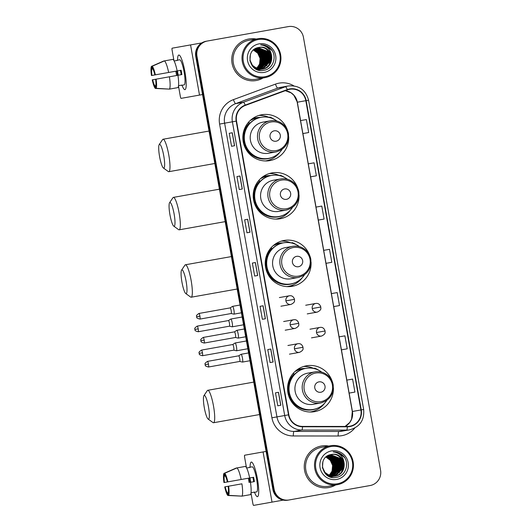 <?xml version="1.0" encoding="UTF-8"?>
<svg xmlns="http://www.w3.org/2000/svg" width="532" height="532" viewBox="0 0 532 532"><rect width="100%" height="100%" fill="white"/><g stroke="black" fill="none" stroke-linecap="round" stroke-linejoin="round"><path stroke-width="0.8" d="M332.314 381.683A23.288 22.923 79.9 0 0 306.412 365.81A23.288 22.923 79.9 0 0 287.925 392.756A23.288 22.923 79.9 0 0 314.578 411.662A23.288 22.923 79.9 0 0 333.404 387.821M309.804 255.792A23.288 22.923 79.9 0 0 284.081 240.457A23.288 22.923 79.9 0 0 265.594 267.403A23.288 22.923 79.9 0 0 292.248 286.309A23.288 22.923 79.9 0 0 311.047 261.963M297.947 188.767A23.288 22.923 79.9 0 0 272.045 172.893A23.288 22.923 79.9 0 0 253.558 199.839A23.288 22.923 79.9 0 0 280.211 218.745A23.288 22.923 79.9 0 0 299.044 194.905M287.593 130.626A23.288 22.923 79.9 0 0 261.691 114.759A23.288 22.923 79.9 0 0 243.204 141.705A23.288 22.923 79.9 0 0 269.857 160.611A23.288 22.923 79.9 0 0 288.69 136.771M252.055 118.955A21.307 20.981 -100.1 0 1 260.54 117.419M262.409 177.09A21.307 20.981 -100.1 0 1 270.894 175.553M274.991 244.255A21.307 20.981 -100.1 0 1 282.898 242.944M296.77 370.013A21.307 20.981 -100.1 0 1 305.255 368.477M302.615 368.962A21.307 20.981 79.9 0 0 299.636 369.075M280.258 243.437A21.307 20.981 79.9 0 0 277.272 243.55M268.254 176.045A21.307 20.981 79.9 0 0 265.269 176.159M257.9 117.911A21.307 20.981 79.9 0 0 254.914 118.018M266.938 160.937A23.288 22.923 79.9 0 0 269.917 159.753M268.879 117.299A23.288 22.923 79.9 0 0 258.838 115.457M277.298 219.071A23.288 22.923 79.9 0 0 280.271 217.894M279.24 175.434A23.288 22.923 79.9 0 0 269.199 173.592M289.328 286.635A23.288 22.923 79.9 0 0 294.103 284.494M291.037 242.898A23.288 22.923 79.9 0 0 281.228 241.156M311.659 411.987A23.288 22.923 79.9 0 0 314.631 410.81M313.601 368.35A23.288 22.923 79.9 0 0 303.559 366.515M287.745 26.706L206.23 41.23A13.18 12.974 79.9 0 0 195.763 56.478L272.889 489.467A13.18 12.974 79.9 0 0 287.978 500.166L369.494 485.643M206.835 41.124A13.18 12.974 79.9 0 0 196.368 56.372L273.495 489.354A13.18 12.974 79.9 0 0 288.583 500.06A13.18 12.974 79.9 0 1 273.495 489.354L196.368 56.372A13.18 12.974 79.9 0 1 206.835 41.124L207.44 41.011A13.18 12.974 79.9 0 0 196.973 56.266L274.1 489.247A13.18 12.974 79.9 0 0 289.189 499.947L370.099 485.536A13.18 12.974 79.9 0 0 380.566 470.288L303.44 37.3A13.18 12.974 79.9 0 0 288.351 26.6L207.44 41.011M248.823 38.996A21.087 20.761 79.9 0 0 232.078 63.401A21.087 20.761 79.9 0 0 263.101 77.958A21.087 20.761 79.9 0 1 232.078 63.401A21.087 20.761 79.9 0 1 256.165 39.029A21.087 20.761 79.9 0 0 248.823 38.996M321.321 446.029A21.087 20.761 79.9 0 0 304.583 470.434A21.087 20.761 79.9 0 0 335.606 484.991A21.087 20.761 79.9 0 1 304.583 470.434A21.087 20.761 79.9 0 1 328.67 446.055A21.087 20.761 79.9 0 0 321.321 446.029M289.734 89.276A14.058 13.839 -100.1 0 1 305.827 100.694L360.915 409.966A14.058 13.839 -100.1 0 1 347.349 426.445L302.528 426.405A14.058 13.839 -100.1 0 1 288.836 414.78L236.521 121.063A14.058 13.839 -100.1 0 1 245.352 105.429L287.406 89.908A14.058 13.839 -100.1 0 1 289.734 89.276M354.784 428.034A21.965 21.626 -100.1 0 1 341.883 435.668A21.965 21.626 -100.1 0 1 338.133 436.001L293.305 435.961A21.965 21.626 -100.1 0 1 271.918 417.793L219.603 124.076L232.384 121.801A17.576 17.303 -100.1 0 1 243.423 102.257L285.478 86.736A17.576 17.303 -100.1 0 1 288.391 85.951L280.623 87.334A17.576 17.303 79.9 0 0 277.711 88.119L235.656 103.64A17.576 17.303 79.9 0 0 224.617 123.185L276.939 416.902A17.576 17.303 79.9 0 0 294.05 431.432L338.871 431.472A17.576 17.303 79.9 0 0 341.877 431.213L349.644 429.829A17.576 17.303 -100.1 0 1 346.638 430.089L301.817 430.049A17.576 17.303 -100.1 0 1 284.706 415.519L232.384 121.801L236.181 121.123L288.497 414.84A14.411 14.184 79.9 0 0 302.528 426.757L347.349 426.797A14.411 14.184 79.9 0 0 361.255 409.906L306.166 100.634A14.411 14.184 79.9 0 0 287.287 89.582L245.232 105.097A14.411 14.184 79.9 0 0 236.181 121.123M289.189 499.947L288.583 500.06M273.115 362.013L270.083 362.551L267.769 349.577L270.801 349.039L273.115 362.013M280.823 405.271L277.784 405.81L275.476 392.829L278.509 392.29L280.823 405.271M250 232.245L246.968 232.79L244.654 219.809L247.686 219.27L250 232.245M242.293 188.993L239.26 189.532L236.953 176.558L239.985 176.019L242.293 188.993M234.592 145.735L231.553 146.28L229.245 133.299L232.278 132.761L234.592 145.735M265.408 318.754L262.376 319.3L260.062 306.319L263.101 305.78L265.408 318.754M257.707 275.503L254.668 276.042L252.361 263.067L255.393 262.529L257.707 275.503M339.103 336.869L341.418 349.85L347.21 348.812L344.902 335.838L339.103 336.869L333.737 306.585M354.917 392.071L352.603 379.09L346.811 380.127L349.118 393.101L354.917 392.071M324.094 219.051L321.787 206.07L315.988 207.108L318.302 220.082L324.094 219.051M308.281 163.849L310.595 176.823L316.394 175.793L314.08 162.819L308.281 163.849L302.914 133.565M308.686 132.541L306.379 119.56L300.58 120.591L302.888 133.572L308.686 132.541M339.509 305.561L337.195 292.58L331.396 293.617L333.71 306.592L339.509 305.561M331.802 262.303L329.494 249.328L323.695 250.359L326.003 263.333L331.802 262.303M254.668 276.042L257.621 275.516L255.313 262.542L252.361 263.067M262.376 319.3L265.328 318.774L263.014 305.794L260.062 306.319M231.553 146.28L234.506 145.755L232.198 132.774L229.245 133.299M239.26 189.532L242.213 189.006L239.899 176.032L236.953 176.558M246.968 232.79L249.92 232.265L247.606 219.284L244.654 219.809M277.784 405.81L280.736 405.284L278.422 392.303L275.476 392.829M270.083 362.551L273.029 362.026L270.722 349.052L267.769 349.577M177.562 60.169A17.576 3.079 79.9 0 1 179.889 55.714A17.576 3.079 79.9 0 1 184.923 71.8A17.576 3.079 79.9 0 1 185.754 88.631A17.576 3.079 79.9 0 1 182.03 85.26A17.576 3.079 79.9 0 0 184.97 89.642A17.576 3.079 79.9 0 0 184.923 71.8A17.576 3.079 79.9 0 0 178.805 55.042A17.576 3.079 79.9 0 0 177.562 60.169M201.794 42.912L172.135 48.193A2.195 0.386 -100.1 0 0 172.142 50.42L173.971 60.681M202.546 94.543L181.073 98.367A2.195 0.386 -100.1 0 1 180.315 96.272L178.486 86.011M176.611 75.511L175.839 71.188M154.865 74.926L151.926 75.444A8.785 1.543 79.9 0 1 151.913 69.04L152.671 68.901A8.785 1.543 79.9 0 1 154.865 74.926L177.163 70.949A14.497 2.54 79.9 0 0 172.94 59.378L164.421 60.894A14.497 2.54 79.9 0 1 168.644 72.465M181.186 74.699A8.785 1.543 -100.1 0 0 180.847 72.525A8.785 1.543 -100.1 0 0 180.415 70.37M177.475 70.896A8.785 1.543 -100.1 0 0 177.814 73.064A8.785 1.543 -100.1 0 0 178.247 75.218M177.548 75.344A12.741 2.234 79.9 0 1 177.129 73.19A12.741 2.234 79.9 0 1 176.777 71.022M176.75 60.508A12.741 2.234 79.9 0 1 177.096 60.249L179.65 59.797A12.741 2.234 79.9 0 1 184.085 71.946A12.741 2.234 79.9 0 1 184.119 84.887L181.565 85.339A12.741 2.234 79.9 0 1 181.153 85.22M177.163 70.949L181.113 70.244A12.741 2.234 79.9 0 1 181.532 72.405A12.741 2.234 79.9 0 1 181.884 74.573L177.934 75.278A14.497 2.54 79.9 0 1 177.967 87.594L169.449 89.117L156.129 88.319L155.65 85.659L154.892 85.792L155.364 88.452L169.449 89.117A14.497 2.54 79.9 0 0 169.415 76.794L177.934 75.278M181.565 85.339A12.741 2.234 79.9 0 0 181.911 85.087L178.526 85.685M152.671 68.901L152.192 66.241L164.421 60.894M152.192 66.241A11.425 2.002 79.9 0 1 155.331 74.839M154.892 85.792A8.785 1.543 79.9 0 1 152.697 79.773L169.415 76.794M156.102 79.168A11.425 2.002 79.9 0 1 156.129 88.319M155.364 88.452A11.425 2.002 79.9 0 1 152.232 79.853L152.697 79.773M155.637 79.248A8.785 1.543 79.9 0 1 155.65 85.659M177.096 60.249A12.741 2.234 79.9 0 1 177.508 60.375L174.124 60.974M172.182 59.511L163.663 61.027L151.434 66.38L151.913 69.04M151.926 75.444L151.46 75.531A11.425 2.002 79.9 0 1 151.434 66.38M264.936 76.734A18.893 18.6 79.9 0 0 279.932 54.876A18.893 18.6 79.9 0 0 258.306 39.541A18.893 18.6 79.9 0 0 243.31 61.399A18.893 18.6 79.9 0 0 264.936 76.734M264.936 77.632A19.77 19.465 79.9 0 0 280.63 54.749A19.77 19.465 79.9 0 0 258 38.703A19.77 19.465 79.9 0 0 242.306 61.579A19.77 19.465 79.9 0 0 264.936 77.632L255.985 79.221A19.77 19.465 79.9 0 1 233.355 63.175A19.77 19.465 79.9 0 1 249.049 40.292L258 38.703M260.474 69.499L257.069 69.566M261.232 69.366L255.832 68.961M261.039 69.399L256.231 69.173M258.173 47.601L258.519 47.534C272.005 44.449 275.968 67.424 261.99 69.227L253.219 66.985M258.306 47.574L258.326 47.567C271.819 44.482 275.776 67.458 261.797 69.266L254.083 67.764M259.084 47.434C244.221 49.09 248.989 73.476 263.42 70.384C273.761 69.366 277.864 54.716 270.003 48.093C267.283 45.779 264.171 44.688 260.647 44.834C267.224 45.772 270.894 49.609 271.659 56.352A10.986 10.813 79.9 0 0 259.084 47.434C272.577 44.349 276.534 67.318 262.555 69.127L257.102 68.608L252.441 65.35L249.987 60.209L250.392 54.537M262.555 69.127L256.916 68.641L252.248 65.383L249.874 60.628M253.518 49.975L257.954 53.213L260.281 58.38L259.749 64.046L256.77 68.475M253.432 50.055L257.761 53.247L260.088 58.414L259.563 64.086L256.663 68.435M253.857 49.689L258.712 53.08L261.039 58.241L260.514 63.913L257.189 68.635M253.771 49.762L258.519 53.114L260.846 58.274L260.321 63.946L257.082 68.595M254.203 49.423L259.47 52.941L261.797 58.108L261.272 63.78L257.601 68.774M254.116 49.489L259.277 52.974L261.604 58.141L261.079 63.813L257.501 68.741M254.555 49.177L260.228 52.808L262.555 57.975L262.03 63.647L258.013 68.894M254.469 49.237L260.042 52.841L262.362 58.008L261.837 63.68L257.914 68.861M254.908 48.951L260.986 52.675L263.313 57.835L262.788 63.508L258.426 68.994M254.815 49.004L260.8 52.708L263.121 57.868L262.595 63.541L258.326 68.967M255.26 48.738L261.744 52.535L264.072 57.702L263.546 63.375L258.831 69.074M255.174 48.784L261.558 52.568L263.879 57.735L263.353 63.408L258.732 69.06M255.619 48.538L262.502 52.402L264.83 57.569L264.304 63.242L259.237 69.147M255.533 48.585L262.316 52.435L264.643 57.602L264.111 63.275L259.137 69.127M255.978 48.359L263.26 52.269L265.588 57.429L265.062 63.102L259.636 69.193M255.892 48.405L263.074 52.302L265.402 57.463L264.87 63.135L259.536 69.187M256.344 48.199L264.018 52.129L266.346 57.296L265.82 62.969L260.035 69.233M256.251 48.239L263.832 52.163L266.16 57.33L265.634 63.002L259.935 69.227M256.71 48.046L264.776 51.996L267.104 57.163L266.579 62.836L260.427 69.253M256.617 48.086L264.59 52.03L266.918 57.197L266.392 62.869L260.328 69.253M257.076 47.913L265.541 51.863L267.862 57.024L267.337 62.696L264.085 67.365L258.958 69.772M256.983 47.947L265.348 51.897L267.676 57.057L267.15 62.729L263.892 67.398L258.765 69.805M257.441 47.8L266.299 51.724L268.62 56.891L268.095 62.563L264.843 67.225L259.716 69.632M257.348 47.827L266.106 51.764L268.434 56.924L267.909 62.596L264.65 67.258L259.523 69.665M257.801 47.694L267.057 51.591L269.378 56.758L268.853 62.43L261.598 69.233M257.714 47.72L266.865 51.624L269.192 56.791L268.667 62.463L261.505 69.24M258.146 47.607L267.815 51.458L270.143 56.618L269.611 62.291L261.983 69.2M258.06 47.627L267.623 51.491L269.95 56.651L269.425 62.324L261.89 69.213M271.659 56.352C272.131 63.042 269.165 67.291 262.748 69.094M259.077 43.863A14.497 14.271 79.9 0 0 247.566 60.641A14.497 14.271 79.9 0 0 264.165 72.412A14.497 14.271 79.9 0 0 275.676 55.634A14.497 14.271 79.9 0 0 259.077 43.863M253.944 49.822L259.018 54.151L260.986 60.608M260.647 44.834L266.585 45.951L271.998 50.474M265.162 51.671L267.117 62.816M264.404 51.804L266.359 62.949M263.646 51.943L265.601 63.082M268.773 51.863L270.449 61.36M266.499 52.269L268.175 61.765M267.762 63.368L266.678 65.862M265.741 52.409L267.416 61.898M267.004 63.508L265.92 66.001M264.983 52.542L266.658 62.031M266.246 63.641L265.162 66.134M264.87 66.626L264.185 67.637M159.587 156.601A12.083 2.121 -100.1 0 0 163.391 167.999A12.083 2.121 -100.1 0 0 163.763 155.856A12.083 2.121 -100.1 0 0 159.221 144.584A12.083 2.121 -100.1 0 0 159.587 156.601M159.221 144.584L162.586 139.597A16.479 2.886 79.9 0 1 163.045 139.244A16.479 2.886 79.9 0 1 168.777 154.958A16.479 2.886 79.9 0 1 168.824 171.69A16.479 2.886 79.9 0 1 168.272 171.517L163.391 167.999M276.101 141.199A5.273 5.194 79.9 0 0 280.291 135.095A5.273 5.194 79.9 0 0 274.253 130.819A5.273 5.194 79.9 0 0 270.07 136.917A5.273 5.194 79.9 0 0 276.101 141.199M275.815 151.959L268.547 153.256A15.814 15.574 79.9 0 1 250.446 140.415A15.814 15.574 79.9 0 1 263.001 122.114L270.269 120.817A15.814 15.574 79.9 0 0 257.714 139.118A15.814 15.574 79.9 0 0 275.815 151.959C285.012 149.366 289.215 143.261 288.444 133.645C287.732 129.881 285.93 126.756 283.044 124.269C279.28 121.216 275.024 120.066 270.269 120.817M277.059 121.123A20.868 20.549 79.9 0 0 261.205 117.299L260.899 117.353A20.868 20.549 79.9 0 0 244.334 141.505A20.868 20.549 79.9 0 0 268.221 158.443L268.52 158.39A20.868 20.549 79.9 0 0 282.086 149.326M251.975 119.015A20.868 20.549 79.9 0 1 253.618 118.649L256.956 118.057A20.868 20.549 79.9 0 0 250.053 120.651M258.944 117.805A20.868 20.549 79.9 0 0 256.956 118.057M261.205 117.299A20.868 20.549 79.9 0 0 244.634 141.446A20.868 20.549 79.9 0 0 268.52 158.39M265.415 160.957L265.914 160.864A22.849 22.49 -100.1 0 1 265.382 160.95M268.78 117.392L269.977 117.1L271.5 118.137M272.603 157.213A21.067 20.741 79.9 0 1 249.468 122.905L248.524 122.247M269.977 117.1A22.849 22.49 -100.1 0 1 274.193 119.308M280.018 152.019A22.849 22.49 -100.1 0 1 265.914 160.864M169.941 214.735A12.083 2.121 -100.1 0 0 173.745 226.133A12.083 2.121 -100.1 0 0 174.117 213.99A12.083 2.121 -100.1 0 0 169.575 202.725A12.083 2.121 -100.1 0 0 169.941 214.735M169.575 202.725L172.94 197.731A16.479 2.886 79.9 0 1 173.399 197.379A16.479 2.886 79.9 0 1 179.131 213.093A16.479 2.886 79.9 0 1 179.178 229.824A16.479 2.886 79.9 0 1 178.626 229.651L173.745 226.133M286.462 199.334A5.273 5.194 79.9 0 0 290.645 193.236A5.273 5.194 79.9 0 0 284.607 188.953A5.273 5.194 79.9 0 0 280.424 195.051A5.273 5.194 79.9 0 0 286.462 199.334M286.176 210.093L278.901 211.39A15.814 15.574 79.9 0 1 260.8 198.549A15.814 15.574 79.9 0 1 273.355 180.248L280.623 178.952A15.814 15.574 79.9 0 0 268.068 197.252A15.814 15.574 79.9 0 0 286.176 210.093C295.366 207.5 299.576 201.395 298.798 191.779C298.086 188.015 296.284 184.89 293.398 182.403C289.641 179.351 285.378 178.2 280.623 178.952M287.413 179.257A20.868 20.549 79.9 0 0 271.559 175.434L271.253 175.487A20.868 20.549 79.9 0 0 254.688 199.64A20.868 20.549 79.9 0 0 278.575 216.584L278.881 216.524A20.868 20.549 79.9 0 0 292.44 207.46M262.336 177.149A20.868 20.549 79.9 0 1 263.972 176.784L267.31 176.192A20.868 20.549 79.9 0 0 260.407 178.785M269.298 175.939A20.868 20.549 79.9 0 0 267.31 176.192M271.559 175.434A20.868 20.549 79.9 0 0 254.988 199.586A20.868 20.549 79.9 0 0 278.881 216.524M275.769 219.091L276.268 218.998A22.849 22.49 -100.1 0 1 275.736 219.084M279.134 175.527L280.331 175.234L281.854 176.272M282.958 215.347A21.067 20.741 79.9 0 1 259.822 181.04L258.878 180.381M280.331 175.234A22.849 22.49 -100.1 0 1 284.547 177.442M290.379 210.153A22.849 22.49 -100.1 0 1 276.268 218.998M181.951 282.126A12.083 2.121 -100.1 0 0 185.748 293.524A12.083 2.121 -100.1 0 0 186.12 281.381A12.083 2.121 -100.1 0 0 181.578 270.116A12.083 2.121 -100.1 0 0 181.951 282.126M181.578 270.116L184.943 265.122A16.479 2.886 79.9 0 1 185.402 264.776A16.479 2.886 79.9 0 1 191.134 280.49A16.479 2.886 79.9 0 1 191.181 297.215A16.479 2.886 79.9 0 1 190.629 297.049L185.748 293.524M298.465 266.725A5.273 5.194 79.9 0 0 302.648 260.627A5.273 5.194 79.9 0 0 296.617 256.344A5.273 5.194 79.9 0 0 292.427 262.442A5.273 5.194 79.9 0 0 298.465 266.725M298.179 277.485L290.904 278.781A15.814 15.574 79.9 0 1 272.803 265.94A15.814 15.574 79.9 0 1 285.358 247.639L292.633 246.343A15.814 15.574 79.9 0 0 280.071 264.643A15.814 15.574 79.9 0 0 298.179 277.485C307.37 274.891 311.579 268.786 310.801 259.17C310.09 255.407 308.294 252.281 305.401 249.794C301.644 246.742 297.381 245.591 292.633 246.343M299.423 246.648A20.868 20.549 79.9 0 0 283.563 242.825L283.257 242.878A20.868 20.549 79.9 0 0 266.692 267.031A20.868 20.549 79.9 0 0 290.578 283.975L290.884 283.915A20.868 20.549 79.9 0 0 304.444 274.858M274.738 244.441A20.868 20.549 79.9 0 1 275.975 244.175L279.313 243.583A20.868 20.549 79.9 0 0 273.009 245.831M281.302 243.33A20.868 20.549 79.9 0 0 279.313 243.583M283.563 242.825A20.868 20.549 79.9 0 0 266.998 266.978A20.868 20.549 79.9 0 0 290.884 283.915M286.987 286.622A22.849 22.49 79.9 0 0 287.054 286.608L288.271 286.389A22.849 22.49 -100.1 0 1 286.768 286.608M291.137 242.918L292.341 242.625L293.857 243.663M294.961 282.738A21.067 20.741 79.9 0 1 271.825 248.431L270.994 247.852M292.341 242.625A22.849 22.49 -100.1 0 1 296.557 244.84M302.382 277.544A22.849 22.49 -100.1 0 1 288.271 286.389M204.308 407.652A12.083 2.121 -100.1 0 0 208.105 419.05A12.083 2.121 -100.1 0 0 208.478 406.907A12.083 2.121 -100.1 0 0 203.936 395.642A12.083 2.121 -100.1 0 0 204.308 407.652M203.936 395.642L207.3 390.648A16.479 2.886 79.9 0 1 207.766 390.302A16.479 2.886 79.9 0 1 213.498 406.016A16.479 2.886 79.9 0 1 213.538 422.741A16.479 2.886 79.9 0 1 212.986 422.574L208.105 419.05M320.823 392.25A5.273 5.194 79.9 0 0 325.005 386.152A5.273 5.194 79.9 0 0 318.974 381.87A5.273 5.194 79.9 0 0 314.791 387.968A5.273 5.194 79.9 0 0 320.823 392.25M320.537 403.01L313.268 404.307A15.814 15.574 79.9 0 1 295.16 391.466A15.814 15.574 79.9 0 1 307.715 373.165L314.991 371.868A15.814 15.574 79.9 0 0 302.435 390.169A15.814 15.574 79.9 0 0 320.537 403.01C329.727 400.423 333.936 394.312 333.158 384.696C332.447 380.932 330.651 377.806 327.765 375.319C324.001 372.274 319.745 371.123 314.991 371.868M321.78 372.174A20.868 20.549 79.9 0 0 305.92 368.35L305.621 368.403A20.868 20.549 79.9 0 0 289.049 392.556A20.868 20.549 79.9 0 0 312.936 409.5L313.242 409.447A20.868 20.549 79.9 0 0 326.808 400.383M296.696 370.066A20.868 20.549 79.9 0 1 298.339 369.7L301.677 369.108A20.868 20.549 79.9 0 0 294.775 371.702M303.666 368.856A20.868 20.549 79.9 0 0 301.677 369.108M305.92 368.35A20.868 20.549 79.9 0 0 289.355 392.503A20.868 20.549 79.9 0 0 313.242 409.447M310.136 412.007L310.628 411.921A22.849 22.49 -100.1 0 1 310.103 412.007M313.494 368.443L314.698 368.157L316.221 369.195M317.325 408.263A21.067 20.741 79.9 0 1 294.189 373.956L293.245 373.304M314.698 368.157A22.849 22.49 -100.1 0 1 318.914 370.365M324.739 403.07A22.849 22.49 -100.1 0 1 310.628 411.921M305.707 305.242L315.722 303.459A4.396 4.322 79.9 0 0 312.231 308.54L320.816 307.017C320.51 308.088 322.292 309.631 317.258 312.111L307.25 313.893M232.105 326.788A3.957 0.692 -100.1 0 0 232.158 326.814A3.957 0.692 -100.1 0 0 232.211 326.814A3.957 0.692 -100.1 0 0 232.205 322.798A3.957 0.692 -100.1 0 0 230.828 319.027A3.957 0.692 -100.1 0 0 230.775 319.047A3.957 0.692 -100.1 0 0 230.735 319.087M229.425 326.183A2.853 0.499 -100.1 0 0 229.465 326.189A2.853 0.499 -100.1 0 0 229.458 323.29A2.853 0.499 -100.1 0 0 228.461 320.563A2.853 0.499 -100.1 0 0 228.428 320.577M309.976 329.208L319.985 327.419A4.396 4.322 79.9 0 0 316.5 332.507L325.085 330.977C324.779 332.048 326.562 333.597 321.528 336.071L311.513 337.86M236.374 350.754A3.957 0.692 -100.1 0 0 236.427 350.774A3.957 0.692 -100.1 0 0 236.481 350.774A3.957 0.692 -100.1 0 0 236.474 346.764A3.957 0.692 -100.1 0 0 235.097 342.994A3.957 0.692 -100.1 0 0 235.044 343.007A3.957 0.692 -100.1 0 0 235.004 343.054M233.694 350.149A2.853 0.499 -100.1 0 0 233.734 350.149A2.853 0.499 -100.1 0 0 233.728 347.25A2.853 0.499 -100.1 0 0 232.73 344.53A2.853 0.499 -100.1 0 0 232.697 344.543M240.032 305.022L232.544 306.359A3.957 0.692 -100.1 0 0 232.497 306.379A3.957 0.692 -100.1 0 0 232.451 306.419M241.422 312.809L233.934 314.146A3.957 0.692 -100.1 0 0 233.92 310.129A3.957 0.692 -100.1 0 0 232.544 306.359M233.821 314.119A3.957 0.692 -100.1 0 0 233.881 314.146L231.167 313.521A2.853 0.499 -100.1 0 0 231.187 313.521A2.853 0.499 -100.1 0 0 231.174 310.622A2.853 0.499 -100.1 0 0 230.183 307.895A2.853 0.499 -100.1 0 0 230.15 307.908L232.497 306.379M279.386 297.568L289.395 295.785A4.396 4.322 79.9 0 0 285.91 300.873L294.495 299.343C294.189 300.414 295.972 301.963 290.938 304.437L280.923 306.219M244.301 328.989L236.813 330.325A3.957 0.692 -100.1 0 0 236.767 330.339A3.957 0.692 -100.1 0 0 236.72 330.385M245.691 336.776L238.203 338.106A3.957 0.692 -100.1 0 0 238.19 334.096A3.957 0.692 -100.1 0 0 236.813 330.325M235.417 337.481A2.853 0.499 -100.1 0 0 235.45 337.481A2.853 0.499 -100.1 0 0 235.443 334.581A2.853 0.499 -100.1 0 0 234.452 331.862A2.853 0.499 -100.1 0 0 234.419 331.875M283.649 321.534L293.664 319.752A4.396 4.322 79.9 0 0 290.179 324.833L298.758 323.303C298.459 324.38 300.241 325.923 295.207 328.404L285.192 330.186M248.57 352.949L241.082 354.285A3.957 0.692 -100.1 0 0 241.036 354.305A3.957 0.692 -100.1 0 0 240.989 354.345M249.96 360.736L242.472 362.073A3.957 0.692 -100.1 0 0 242.459 358.056A3.957 0.692 -100.1 0 0 241.082 354.285M239.686 361.441A2.853 0.499 -100.1 0 0 239.719 361.447A2.853 0.499 -100.1 0 0 239.713 358.548A2.853 0.499 -100.1 0 0 238.722 355.822A2.853 0.499 -100.1 0 0 238.682 355.835M287.918 345.494L297.933 343.712A4.396 4.322 79.9 0 0 294.449 348.799L303.027 347.27C302.728 348.34 304.51 349.89 299.476 352.364L289.461 354.146M250.067 467.202A17.576 3.079 79.9 0 1 252.394 462.747A17.576 3.079 79.9 0 1 257.422 478.833A17.576 3.079 79.9 0 1 258.259 495.664A17.576 3.079 79.9 0 1 254.535 492.286A17.576 3.079 79.9 0 0 257.475 496.675A17.576 3.079 79.9 0 0 257.422 478.833A17.576 3.079 79.9 0 0 251.31 462.069A17.576 3.079 79.9 0 0 250.067 467.202M266.106 451.402L244.64 455.226A2.195 0.386 -100.1 0 0 244.647 457.454L246.476 467.714M283.237 500.12L253.578 505.4A2.195 0.386 -100.1 0 1 252.813 503.305L250.984 493.044M249.116 482.544L248.344 478.215M227.37 481.952L224.431 482.477A8.785 1.543 79.9 0 1 224.411 476.067L225.169 475.934A8.785 1.543 79.9 0 1 227.37 481.952L249.668 477.982A14.497 2.54 79.9 0 0 245.445 466.411L236.926 467.927A14.497 2.54 79.9 0 1 241.149 479.498M253.691 481.726A8.785 1.543 -100.1 0 0 253.352 479.558A8.785 1.543 -100.1 0 0 252.919 477.404M249.98 477.929A8.785 1.543 -100.1 0 0 250.319 480.097A8.785 1.543 -100.1 0 0 250.752 482.251M250.053 482.378A12.741 2.234 79.9 0 1 249.634 480.216A12.741 2.234 79.9 0 1 249.282 478.049M249.255 467.535A12.741 2.234 79.9 0 1 249.601 467.282L252.155 466.83A12.741 2.234 79.9 0 1 256.59 478.98A12.741 2.234 79.9 0 1 256.623 491.914L254.07 492.373A12.741 2.234 79.9 0 1 253.658 492.253M249.668 477.982L253.618 477.277A12.741 2.234 79.9 0 1 254.037 479.432A12.741 2.234 79.9 0 1 254.389 481.606L250.439 482.305A14.497 2.54 79.9 0 1 250.466 494.627L241.954 496.143L228.627 495.345L228.155 492.685L227.397 492.825L227.869 495.485L241.954 496.143A14.497 2.54 79.9 0 0 241.92 483.827L228.607 486.195A11.425 2.002 79.9 0 1 228.627 495.345M254.07 492.373A12.741 2.234 79.9 0 0 254.416 492.113L251.031 492.718M225.169 475.934L224.697 473.274L236.926 467.927M224.697 473.274A11.425 2.002 79.9 0 1 227.836 481.872M227.869 495.485A11.425 2.002 79.9 0 1 224.737 486.886L228.607 486.195M228.135 486.281A8.785 1.543 79.9 0 1 228.155 492.685M227.397 492.825A8.785 1.543 79.9 0 1 225.202 486.8M249.601 467.282A12.741 2.234 79.9 0 1 250.013 467.402L246.629 468.007M244.687 466.544L236.168 468.06L223.939 473.407L224.411 476.067M224.431 482.477L223.965 482.557A11.425 2.002 79.9 0 1 223.939 473.407M337.441 483.768A18.893 18.6 79.9 0 0 352.437 461.909A18.893 18.6 79.9 0 0 330.811 446.567A18.893 18.6 79.9 0 0 315.815 468.433A18.893 18.6 79.9 0 0 337.441 483.768M337.441 484.659A19.77 19.465 79.9 0 0 353.135 461.783A19.77 19.465 79.9 0 0 330.505 445.73A19.77 19.465 79.9 0 0 314.811 468.612A19.77 19.465 79.9 0 0 337.441 484.659L328.49 486.255A19.77 19.465 79.9 0 1 305.86 470.202A19.77 19.465 79.9 0 1 321.554 447.326L330.505 445.73M332.972 476.532L329.574 476.599M333.73 476.393L328.337 475.994M333.544 476.426L328.736 476.207M330.678 454.634L331.017 454.567C344.51 451.482 348.473 474.451 334.495 476.26L325.724 474.019M330.804 454.601L330.831 454.601C344.317 451.515 348.28 474.484 334.302 476.293L326.582 474.797M331.589 454.461C316.726 456.117 321.494 480.509 335.925 477.417C346.266 476.399 350.369 461.743 342.508 455.119C339.788 452.805 336.67 451.721 333.152 451.868C339.729 452.798 343.399 456.636 344.157 463.379A10.986 10.813 79.9 0 0 331.589 454.461C345.075 451.375 349.039 474.351 335.06 476.16L329.607 475.635L324.939 472.383L322.492 467.242L322.897 461.57M335.06 476.16L329.414 475.668L324.753 472.416L322.379 467.655M326.016 457.008L330.458 460.247L332.779 465.407L332.254 471.079L329.268 475.508M325.936 457.081L330.266 460.28L332.593 465.44L332.068 471.113L329.168 475.462M326.362 456.722L331.217 460.107L333.537 465.274L333.012 470.946L329.694 475.668M326.276 456.788L331.024 460.14L333.351 465.307L332.826 470.98L329.587 475.628M326.708 456.456L331.975 459.974L334.302 465.141L333.77 470.807L330.106 475.801M326.621 456.516L331.782 460.007L334.109 465.174L333.584 470.847L330 475.774M327.054 456.21L332.733 459.841L335.06 465.001L334.528 470.674L330.518 475.921M326.967 456.27L332.54 459.874L334.867 465.034L334.342 470.707L330.419 475.894M327.406 455.977L333.491 459.701L335.818 464.868L335.293 470.541L330.931 476.02M327.32 456.037L333.298 459.734L335.625 464.902L335.1 470.574L330.824 476M327.765 455.764L334.249 459.568L336.576 464.735L336.051 470.408L331.336 476.107M327.679 455.818L334.056 459.601L336.384 464.769L335.858 470.441L331.23 476.087M328.124 455.572L335.007 459.435L337.335 464.596L336.809 470.268L331.735 476.173M328.031 455.618L334.814 459.468L337.142 464.629L336.616 470.301L331.636 476.16M328.483 455.392L335.765 459.296L338.093 464.463L337.567 470.135L332.141 476.226M328.397 455.439L335.579 459.329L337.9 464.496L337.374 470.168L332.041 476.213M328.849 455.226L336.523 459.163L338.851 464.33L338.325 470.002L332.533 476.266M328.756 455.266L336.337 459.196L338.658 464.363L338.133 470.035L332.44 476.253M329.215 455.079L337.281 459.03L339.609 464.19L339.084 469.862L332.932 476.286M329.122 455.119L337.095 459.063L339.416 464.223L338.891 469.896L332.833 476.28M329.581 454.946L338.039 458.89L340.367 464.057L339.842 469.729L336.583 474.391L331.456 476.798M329.488 454.98L337.853 458.923L340.181 464.09L339.649 469.763L336.397 474.424L331.27 476.832M329.946 454.827L338.798 458.757L341.125 463.924L340.6 469.596L337.348 474.258L332.214 476.665M329.853 454.853L338.611 458.79L340.939 463.957L340.407 469.63L337.155 474.291L332.028 476.699M330.305 454.727L339.556 458.624L341.883 463.784L341.358 469.457L334.103 476.266M330.219 454.747L339.369 458.657L341.697 463.818L341.172 469.49L334.003 476.273M330.645 454.641L340.314 458.484L342.641 463.651L342.116 469.324L334.488 476.233M330.565 454.661L340.128 458.524L342.455 463.685L341.93 469.357L334.389 476.24M344.157 463.379C344.636 470.075 341.664 474.318 335.253 476.127M331.582 450.897A14.497 14.271 79.9 0 0 320.071 467.675A14.497 14.271 79.9 0 0 336.67 479.445A14.497 14.271 79.9 0 0 348.181 462.667A14.497 14.271 79.9 0 0 331.582 450.897M326.442 456.848L331.516 461.184L333.491 467.641M333.152 451.868L339.09 452.985L344.503 457.507M337.66 458.704L339.622 469.842M336.902 458.837L338.864 469.982M336.144 458.97L338.106 470.115M341.278 458.897L342.954 468.393M339.004 459.302L340.679 468.792M340.267 470.401L339.183 472.895M338.246 459.435L339.921 468.931M339.509 470.534L338.425 473.028M337.488 459.575L339.157 469.064M338.751 470.674L337.667 473.167M337.374 473.66L336.683 474.664M195.763 56.478L196.973 56.266M272.889 489.467L274.1 489.247M305.827 100.694L297.328 102.204A14.058 13.839 79.9 0 0 285.305 90.686M287.287 89.582A4.396 0.758 69.7 0 0 285.478 86.736L277.711 88.119A4.396 0.758 -110.3 0 1 275.45 84.129A21.965 21.626 -100.1 0 1 293.837 85.858M288.497 414.84L271.918 417.793M302.528 426.757A4.396 0.758 90.1 0 1 301.817 430.049L294.05 431.432A4.396 0.758 -89.9 0 0 293.305 435.961M219.603 124.076A21.965 21.626 -100.1 0 1 233.402 99.644A4.396 0.758 -110.3 0 0 235.656 103.64L243.423 102.257A4.396 0.758 69.7 0 1 245.232 105.097M347.349 426.797A4.396 0.758 90.1 0 1 346.638 430.089L338.871 431.472A4.396 0.758 -89.9 0 0 338.133 436.001M361.255 409.906L363.662 409.48L308.573 100.202L306.166 100.634M233.402 99.644L275.45 84.129M360.915 409.966L352.297 411.502L351.579 419.136L349.797 422.401L345.088 426.445A14.058 13.839 79.9 0 0 352.417 411.482L349.145 393.095M346.831 380.121L341.438 349.843M331.423 293.611L326.03 263.333M323.715 250.353L318.322 220.075M316.015 207.101L310.622 176.823M300.607 120.591L297.328 102.204L293.844 95.248L291.097 92.861L285.285 90.693M257.654 275.51L255.34 262.535M249.947 232.258L247.633 219.277M242.24 189L239.932 176.025M234.539 145.748L232.225 132.767M265.355 318.768L263.047 305.794M273.062 362.019L270.748 349.045M280.763 405.278L278.455 392.303M199.507 95.088L190.569 44.907M276.128 150.596A14.53 14.304 79.9 0 0 287.666 133.785A14.53 14.304 79.9 0 0 271.034 121.988A14.53 14.304 79.9 0 0 259.496 138.799A14.53 14.304 79.9 0 0 276.128 150.596M286.482 208.73A14.53 14.304 79.9 0 0 298.02 191.919A14.53 14.304 79.9 0 0 281.388 180.122A14.53 14.304 79.9 0 0 269.85 196.933A14.53 14.304 79.9 0 0 286.482 208.73M298.485 276.121A14.53 14.304 79.9 0 0 310.023 259.31A14.53 14.304 79.9 0 0 293.391 247.513A14.53 14.304 79.9 0 0 281.86 264.331A14.53 14.304 79.9 0 0 298.485 276.121M320.849 401.653A14.53 14.304 79.9 0 0 332.38 384.836A14.53 14.304 79.9 0 0 315.755 373.038A14.53 14.304 79.9 0 0 304.218 389.856A14.53 14.304 79.9 0 0 320.849 401.653M198.203 328.856A2.853 0.499 -100.1 0 0 197.206 326.129C195.124 327.579 194.34 328.477 194.852 328.823L194.898 329.441L198.203 328.856A2.853 0.499 -100.1 0 1 198.21 331.755L229.465 326.189L232.158 326.814M312.231 308.54A4.396 4.322 79.9 0 0 317.258 312.111M202.466 352.816A2.853 0.499 -100.1 0 0 201.475 350.096C199.394 351.546 198.609 352.443 199.121 352.789L199.161 353.408L202.466 352.816A2.853 0.499 -100.1 0 1 202.479 355.715L233.734 350.149M316.5 332.507A4.396 4.322 79.9 0 0 321.528 336.071M199.919 316.188A2.853 0.499 -100.1 0 0 198.928 313.461C196.847 314.911 196.062 315.808 196.574 316.154L196.614 316.773L199.919 316.188A2.853 0.499 -100.1 0 1 199.926 319.087L231.187 313.521M285.91 300.873A4.396 4.322 79.9 0 0 290.938 304.437M204.188 340.148A2.853 0.499 -100.1 0 0 203.197 337.428C201.116 338.877 200.331 339.775 200.843 340.121L200.883 340.739L204.188 340.148A2.853 0.499 -100.1 0 1 204.195 343.047L235.45 337.481L238.15 338.106M290.179 324.833A4.396 4.322 79.9 0 0 295.207 328.404M208.458 364.114A2.853 0.499 -100.1 0 0 207.46 361.388C205.379 362.837 204.601 363.735 205.113 364.081L205.153 364.699L208.458 364.114A2.853 0.499 -100.1 0 1 208.464 367.014L239.719 361.447M294.449 348.799A4.396 4.322 79.9 0 0 299.476 352.364M272.012 502.115L263.074 451.941M349.644 429.829C359.851 426.95 364.52 420.167 363.662 409.48M288.391 85.951C298.964 85.127 305.687 89.875 308.573 100.202M352.297 411.502L297.208 102.23M214.822 163.497L168.824 171.69M209.043 131.052L163.045 139.244M225.182 221.631L179.178 229.824M219.403 189.186L173.399 197.379M237.186 289.022L191.181 297.215M231.407 256.577L185.402 264.776M259.543 414.548L213.538 422.741M253.764 382.102L207.766 390.302M315.722 303.459C318.169 303.06 319.865 304.244 320.816 307.017M243.556 324.793L232.211 326.814M242.166 317.005L230.828 319.027M197.206 326.129L228.461 320.563L230.775 319.047M198.21 331.755C195.756 331.11 194.712 330.538 195.071 330.04L194.898 329.441M319.985 327.419C322.439 327.02 324.134 328.211 325.085 330.977M247.826 348.753L236.481 350.774M246.436 340.972L235.097 342.994M233.714 350.156L236.427 350.774M201.475 350.096L232.73 344.53L235.044 343.007M202.479 355.715C200.025 355.077 198.975 354.505 199.34 354.006L199.161 353.408M289.395 295.785C291.849 295.386 293.544 296.57 294.495 299.343M198.928 313.461L230.183 307.895M199.926 319.087C197.472 318.442 196.428 317.877 196.787 317.371L196.614 316.773M293.664 319.752C296.111 319.346 297.814 320.537 298.758 323.303M203.197 337.428L234.452 331.862L236.767 330.339M204.195 343.047C201.741 342.409 200.697 341.837 201.056 341.338L200.883 340.739M297.933 343.712C300.38 343.313 302.083 344.497 303.027 347.27M239.706 361.447L242.419 362.073M238.702 355.828L241.036 354.305M207.46 361.388L238.722 355.822M208.464 367.014C206.01 366.368 204.966 365.803 205.325 365.298L205.153 364.699"/></g></svg>
